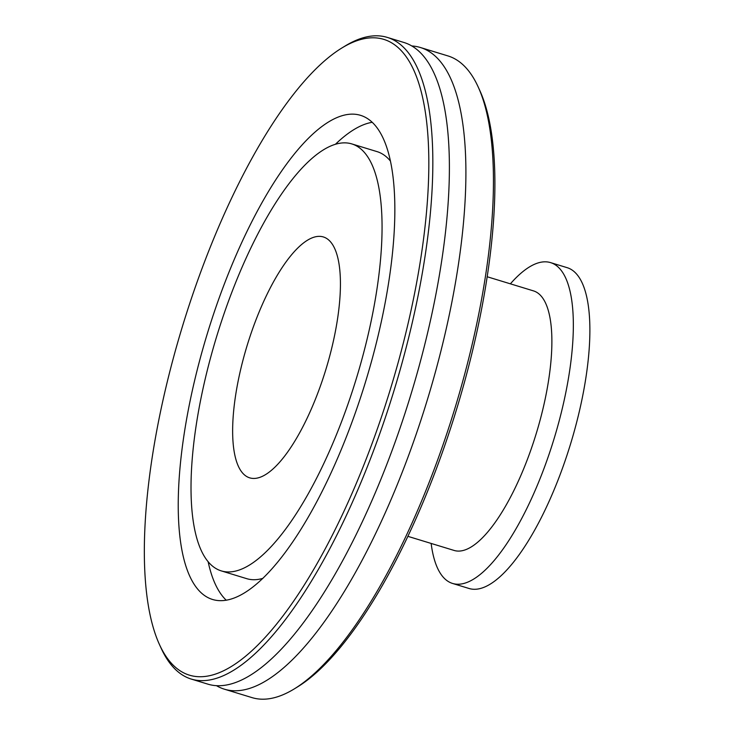 <?xml version="1.0" encoding="UTF-8"?>
<svg xmlns="http://www.w3.org/2000/svg" width="735" height="735" viewBox="0 0 735 735"><rect width="100%" height="100%" fill="white"/><g stroke="black" fill="none" stroke-linecap="round" stroke-linejoin="round"><path stroke-width="1.1" d="M159.569 644.779L161.158 648.261A335.472 109.616 -73 0 0 191.366 679.103A335.472 109.616 -73 0 0 399.564 371.827A335.472 109.616 -73 0 0 387.226 37.384A335.472 109.616 -73 0 0 344.945 46.103L341.683 48.106A332.422 108.615 107 0 1 390.423 389.109A332.422 108.615 107 0 1 159.569 644.779A332.422 108.615 107 0 1 177.273 343.943A332.422 108.615 107 0 1 341.683 48.106M203.338 347.15A253.134 82.706 107 0 1 360.435 115.303A253.134 82.706 107 0 1 369.742 367.656A253.134 82.706 107 0 1 212.645 599.503A253.134 82.706 107 0 1 203.338 347.15M387.226 37.384L403.781 42.437A335.472 109.616 107 0 1 416.12 376.88A335.472 109.616 107 0 1 214.078 685.461A335.472 109.616 107 0 1 207.913 684.156L191.366 679.103M294.294 688.897L297.556 686.894A332.422 108.615 -73 0 0 456.582 409.303A332.422 108.615 -73 0 0 479.67 90.221L478.081 86.739A335.472 109.616 107 0 1 460.211 390.34A335.472 109.616 107 0 1 294.294 688.897A335.472 109.616 107 0 1 252.013 697.616L224.432 689.2A335.472 109.616 107 0 1 216.476 685.682M411.729 45.956A335.472 109.616 107 0 1 420.291 47.481L447.872 55.897A335.472 109.616 107 0 1 478.081 86.739M420.291 47.481A335.472 109.616 107 0 1 432.63 381.924A335.472 109.616 107 0 1 230.597 690.505A335.472 109.616 107 0 1 224.432 689.2M487.149 276.737L533.426 290.867A135.718 44.339 107 0 1 538.424 426.162A135.718 44.339 107 0 1 454.193 550.469L407.916 536.348M510.384 283.829A167.736 54.803 107 0 1 550.533 262.606A167.736 54.803 107 0 1 556.707 429.828A167.736 54.803 107 0 1 452.604 583.461A167.736 54.803 107 0 1 431.142 543.431M550.533 262.606L567.08 267.65A167.736 54.803 107 0 1 573.245 434.872A167.736 54.803 107 0 1 469.141 588.514L452.604 583.461M327.939 362.502A125.951 41.151 107 0 1 249.771 477.869A125.951 41.151 107 0 1 245.132 352.304A125.951 41.151 107 0 1 323.308 236.936A125.951 41.151 107 0 1 327.939 362.502M213.159 348.362A223.238 72.94 107 0 1 351.707 143.885A223.238 72.94 107 0 1 359.92 366.443A223.238 72.94 107 0 1 221.373 570.92A223.238 72.94 107 0 1 213.159 348.362M351.707 143.885L377.064 151.621A223.238 72.94 107 0 1 390.331 160.937M262.928 578.344A223.238 72.94 107 0 1 246.73 578.665L221.373 570.92M335.509 144.198A253.134 82.706 107 0 1 372.158 122.304M226.279 600.247A253.134 82.706 107 0 1 208.106 561.613"/></g></svg>
